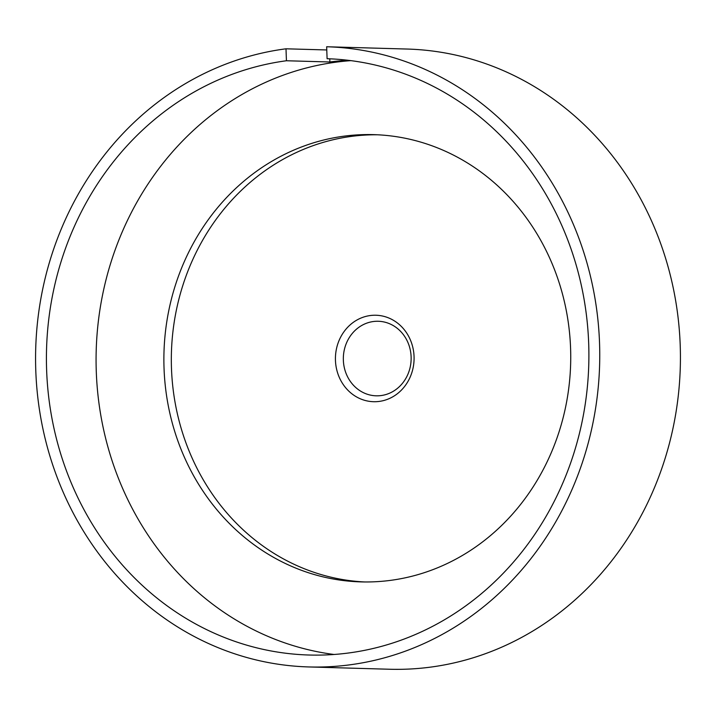 <?xml version="1.0" encoding="UTF-8"?>
<svg xmlns="http://www.w3.org/2000/svg" width="716" height="716" viewBox="0 0 716 716"><rect width="100%" height="100%" fill="white"/><g stroke="black" fill="none" stroke-linecap="round" stroke-linejoin="round"><path stroke-width="1.07" d="M414.054 356.496A43.255 39.326 91.6 0 1 376.339 401.676A43.255 39.326 91.6 0 1 335.455 360.452A43.255 39.326 91.6 0 1 373.17 315.273A43.255 39.326 91.6 0 1 414.054 356.496M343.358 360.246A37.286 33.903 -88.4 0 0 376.177 395.814A37.286 33.903 -88.4 0 0 411.118 356.845A37.286 33.903 -88.4 0 0 378.299 321.269A37.286 33.903 -88.4 0 0 343.358 360.246M308.838 666.945L389.522 669.245A310.225 282.068 -88.4 0 0 680.2 344.969A310.225 282.068 -88.4 0 0 407.162 49.046L369.921 47.99A310.225 282.068 91.6 0 1 370.1 47.99L326.657 46.755A310.225 282.068 -88.4 0 1 599.525 342.678A310.225 282.068 -88.4 0 1 308.838 666.945A310.225 282.068 -88.4 0 1 35.8 371.022A310.225 282.068 -88.4 0 1 285.997 48.804L326.773 49.959M285.997 48.804L286.436 60.753A298.295 271.221 -88.4 0 0 46.638 370.476A298.295 271.221 -88.4 0 0 309.178 655.024A298.295 271.221 -88.4 0 0 588.677 343.224A298.295 271.221 -88.4 0 0 327.096 58.712L326.657 46.755M350.93 60.636A298.295 271.221 -88.4 0 0 96.293 371.89A298.295 271.221 -88.4 0 0 334.041 654.478M164.045 368.48A223.714 203.416 -88.4 0 0 360.954 581.893A223.714 203.416 -88.4 0 0 570.571 348.039A223.714 203.416 -88.4 0 0 373.671 134.635A223.714 203.416 -88.4 0 0 164.045 368.48M377.395 134.778A223.714 203.416 -88.4 0 0 171.491 368.695A223.714 203.416 -88.4 0 0 364.677 581.956M347.833 60.26A298.295 271.221 -88.4 0 0 329.879 61.988L286.436 60.753M329.763 58.81L329.879 61.988"/></g></svg>
